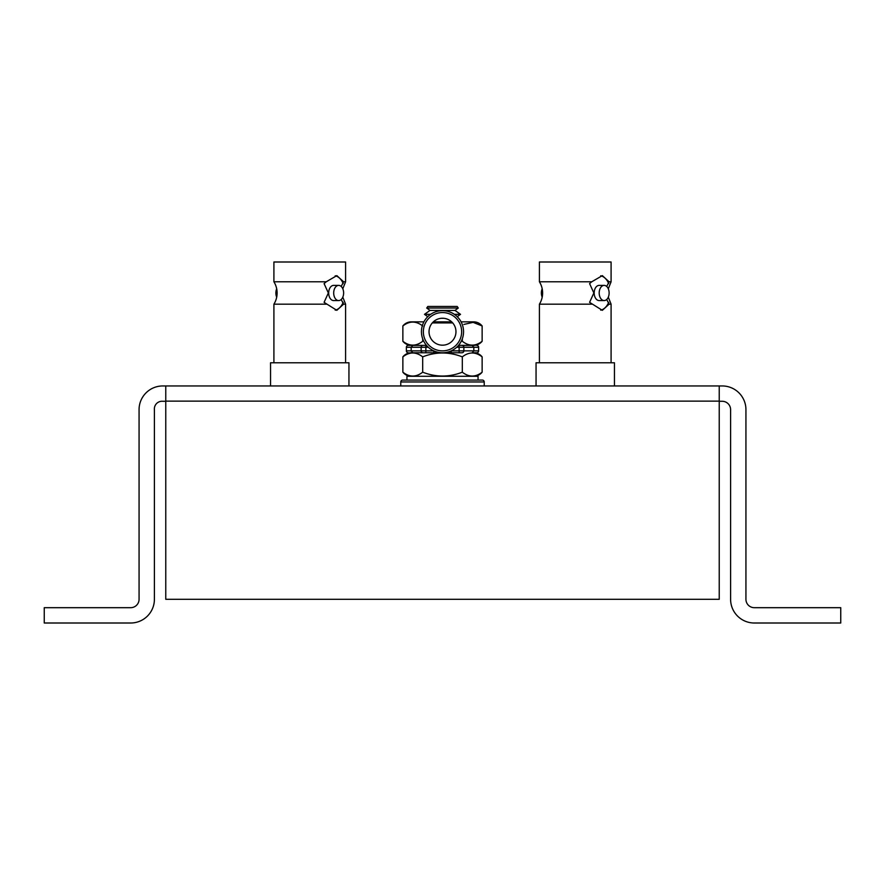 <?xml version="1.0" encoding="UTF-8"?>
<svg xmlns="http://www.w3.org/2000/svg" width="885" height="885" viewBox="0 0 885 885"><rect width="100%" height="100%" fill="white"/><g stroke="black" fill="none" stroke-linecap="round" stroke-linejoin="round"><path stroke-width="1.33" d="M165.772 385.948L719.228 385.948L719.228 401.126L165.772 401.126L165.772 385.948L162.774 385.948A23.707 23.707 0 0 0 139.067 409.655L139.067 599.3A8.385 8.385 0 0 1 130.692 607.685L44.25 607.685L44.25 623.007L130.692 623.007A23.707 23.707 0 0 0 154.399 599.3L154.399 409.655A7.688 7.688 0 0 1 162.774 401.281L165.772 401.281M719.228 401.281L722.226 401.281A8.385 8.385 0 0 1 730.601 409.655L730.601 599.3A23.707 23.707 0 0 0 754.308 623.007L840.75 623.007L840.75 607.685L754.308 607.685A8.385 8.385 0 0 1 745.933 599.3L745.933 409.655A23.707 23.707 0 0 0 722.226 385.948L719.228 385.948M165.772 401.126L165.772 599.3L719.228 599.3L719.228 401.126M457.169 306.453L427.831 306.453L426.703 308.035L458.297 308.035L457.169 306.453M458.297 308.035L454.99 310.403L430.01 310.403L426.703 308.035M430.01 310.403L424.479 314.341L430.608 314.341M454.99 310.403L460.521 314.341L454.392 314.341M443.507 318.29L441.493 318.29M457.235 316.686L460.521 314.341M427.765 316.686L424.479 314.341M482.325 380.074A1.892 1.892 0 0 1 484.217 381.966L400.783 381.966A1.892 1.892 0 0 1 402.675 380.074L482.325 380.074L478.055 380.074L478.055 376.28L406.945 376.28L406.945 380.074L402.675 380.074M484.217 381.966L484.217 385.948M400.783 381.966L400.783 385.948M474.028 376.28A11.007 11.007 0 0 0 482.137 372.187L482.137 356.865C475.51 351.71 468.906 351.71 462.313 356.865C449.06 351.71 435.851 351.71 422.687 356.865C416.061 351.71 409.456 351.71 402.863 356.865A11.007 11.007 0 0 1 410.972 352.761L425.862 352.761L410.972 352.761M482.137 356.865A11.007 11.007 0 0 0 474.028 352.761L476.727 352.761L472.17 352.761L473.818 350.869L478.63 350.869A1.892 1.892 0 0 1 476.727 352.761M410.972 376.28A11.007 11.007 0 0 1 402.863 372.187L402.863 356.865M402.863 372.187C409.49 377.342 416.094 377.342 422.687 372.187C435.94 377.331 449.149 377.331 462.313 372.187L462.313 356.865M462.313 372.187C468.939 377.342 475.544 377.342 482.137 372.187M422.687 372.187L422.687 356.865M433.772 352.761L451.228 352.761L425.862 352.761L425.862 350.869L433.772 350.869L433.772 352.761M472.17 352.761L474.028 352.761M457.91 346.057L458.519 345.371L474.028 345.371A11.007 11.007 0 0 0 482.137 341.267L482.137 325.957L473.099 322.35L463.906 324.43M482.137 325.957A11.007 11.007 0 0 0 474.028 321.852L461.096 321.852M422.687 325.957C416.061 320.801 409.456 320.801 402.863 325.957A11.007 11.007 0 0 1 410.972 321.852L423.904 321.852M433.329 321.852L451.671 321.852M452.7 322.925L432.3 322.925M423.815 345.371L426.481 345.371M462.313 338.811L462.313 341.267C468.939 346.422 475.544 346.422 482.137 341.267M408.273 345.371L412.83 345.371L411.182 347.263L411.182 350.869L421.138 350.869L421.138 347.263L406.37 347.263A1.892 1.892 0 0 1 408.273 345.371L410.972 345.371A11.007 11.007 0 0 1 402.863 341.267C409.49 346.422 416.094 346.422 422.687 341.267L422.687 338.811M424.479 345.371L425.231 345.371M402.863 341.267L402.863 325.957M474.028 345.371L461.97 345.371L474.028 345.371M458.519 345.371A21.052 21.052 0 0 0 463.552 331.72A21.052 21.052 0 0 1 442.5 352.761A21.052 21.052 0 0 1 421.448 331.72A21.052 21.052 0 0 1 442.5 310.668A21.052 21.052 0 0 1 463.552 331.72A21.052 21.052 0 0 1 442.5 352.761A21.052 21.052 0 0 1 421.448 331.72M478.63 350.869L478.63 347.263A1.892 1.892 0 0 0 476.727 345.371M478.63 347.263L473.818 347.263L472.17 345.371M408.273 352.761A1.892 1.892 0 0 1 406.37 350.869L411.182 350.869L412.83 352.761M429.037 331.72A13.463 13.463 0 0 0 442.5 345.183A13.463 13.463 0 0 0 455.963 331.72A13.463 13.463 0 0 0 442.5 318.246A13.463 13.463 0 0 0 429.037 331.72M406.37 347.263L406.37 350.869M473.818 347.263L473.818 350.869L463.862 350.869A1.892 1.892 90 0 1 461.97 352.761L451.228 352.761L451.228 350.869A21.052 21.052 0 0 0 456.693 347.263L459.138 347.263L459.138 345.371L461.97 345.371A1.892 1.892 -90 0 1 463.862 347.263L463.862 350.869L459.138 350.869L459.138 347.263L473.818 347.263M412.83 345.371L425.862 345.371L425.862 350.869L421.138 350.869A1.892 1.892 -90 0 0 423.03 352.761M611.092 362.784L611.092 304.174L609.101 304.174L602.342 310.325L589.587 302.349L593.857 292.979L589.587 283.598L591.744 281.784L539.408 281.784A21.151 21.151 0 0 1 542.195 288.787A7.589 4.967 -90 0 0 541.377 292.979A7.589 4.967 -90 0 0 542.195 297.172M606.701 299.495L609.101 304.174M591.744 304.174L539.408 304.174A21.151 21.151 0 0 0 539.408 281.784L539.408 261.993L539.408 281.784M599.189 292.979A7.589 4.967 -90 0 1 604.156 285.39A7.589 4.967 -90 0 1 609.123 292.979A7.589 4.967 -90 0 1 604.156 300.568A7.589 4.967 -90 0 1 599.189 292.979M604.156 300.568L599.145 300.568A7.589 4.967 -90 0 1 594.178 292.979A7.589 4.967 -90 0 1 599.145 285.39L604.156 285.39M536.056 362.784L536.056 385.948L536.056 362.784L614.444 362.784L614.444 385.948M539.408 304.174L539.408 362.784L539.408 304.174M539.408 261.993L611.092 261.993L611.092 281.784L609.101 281.784L606.701 286.463M591.744 281.784L602.342 275.622L609.101 281.784M600.716 275.788A17.357 11.361 -90 0 1 608.703 283.598M608.703 302.349A17.357 11.361 -90 0 1 600.716 310.159M345.592 362.784L345.592 304.174L343.601 304.174L336.842 310.325L324.087 302.349L328.357 292.979L324.087 283.598L326.244 281.784L273.907 281.784A21.151 21.151 0 0 1 276.695 288.787A7.589 4.967 -90 0 0 275.877 292.979A7.589 4.967 -90 0 0 276.695 297.172M341.201 299.495L343.601 304.174M326.244 304.174L273.907 304.174A21.151 21.151 0 0 0 273.907 281.784L273.907 261.993L273.907 281.784M333.689 292.979A7.589 4.967 -90 0 1 338.656 285.39A7.589 4.967 -90 0 1 343.623 292.979A7.589 4.967 -90 0 1 338.656 300.568A7.589 4.967 -90 0 1 333.689 292.979M338.656 300.568L333.645 300.568A7.589 4.967 -90 0 1 328.678 292.979A7.589 4.967 -90 0 1 333.645 285.39L338.656 285.39M270.556 362.784L270.556 385.948L270.556 362.784L348.944 362.784L348.944 385.948M273.907 304.174L273.907 362.784L273.907 304.174M273.907 261.993L345.592 261.993L345.592 281.784L343.601 281.784L341.201 286.463M326.244 281.784L336.842 275.622L343.601 281.784M335.216 275.788A17.357 11.361 -90 0 1 343.203 283.598M343.203 302.349A17.357 11.361 -90 0 1 335.216 310.159M461.649 331.72A19.149 19.149 0 0 0 442.5 312.56A19.149 19.149 0 0 0 423.351 331.72A19.149 19.149 0 0 0 442.5 350.869A19.149 19.149 0 0 0 461.649 331.72M428.307 347.263L421.138 347.263A1.892 1.892 -90 0 1 423.03 345.371M451.228 350.869L459.138 350.869L459.138 352.761M611.092 304.174L608.305 297.172L611.092 304.174M611.092 281.784L608.305 288.787M345.592 304.174L342.805 297.172L345.592 304.174M345.592 281.784L342.805 288.787"/></g></svg>
